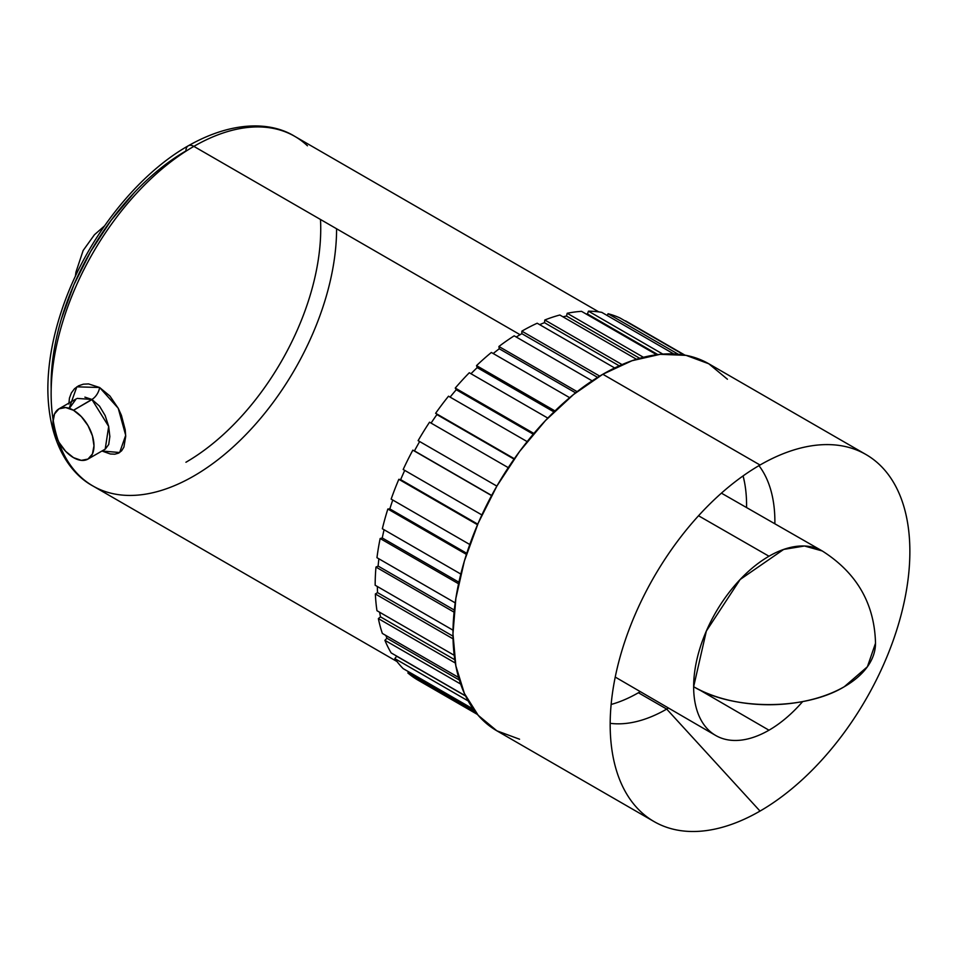 <?xml version="1.0" encoding="UTF-8"?>
<svg xmlns="http://www.w3.org/2000/svg" width="957" height="957" viewBox="0 0 957 957"><rect width="100%" height="100%" fill="white"/><g stroke="black" fill="none" stroke-linecap="round" stroke-linejoin="round"><path stroke-width="1.44" d="M159.64 169.126L185.933 150.943A190.634 110.067 120 0 0 51.188 388.901M336.589 228.771A201.855 116.539 -60 0 1 193.864 475.988A201.855 116.539 -60 0 1 80.292 476.574A201.855 116.539 -60 0 1 65.973 311.838A201.855 116.539 -60 0 1 193.864 146.373A11.209 6.472 -120 0 0 188.254 145.811A11.209 6.472 60 0 1 193.864 146.373A201.855 116.539 120 0 0 53.09 419.633M69.167 408.304L76.823 386.831L99.612 387.501A11.209 6.52 -60.5 0 1 91.884 399.452L77.134 398.399M105.33 449.06L108.715 444.503L109.852 436.536L108.655 426.332L105.174 415.601L99.504 406.127L92.051 399.548L73.486 410.266A29.009 16.748 60 0 1 92.434 435.83A29.009 16.748 60 0 1 87.984 459.073A29.009 16.748 60 0 1 73.486 457.637A29.009 16.748 60 0 1 54.537 432.074A29.009 16.748 60 0 1 58.975 408.83L76.189 398.902L69.359 408.364M727.416 379.223L708.778 363.768A211.916 122.352 120 0 0 602.826 374.259L760.025 465.018A211.916 122.352 -60 0 1 865.977 454.527A211.916 122.352 -60 0 1 898.467 624.335A211.916 122.352 -60 0 1 760.025 811.081L666.706 709.089L760.025 811.081A211.916 122.352 -60 0 1 626.034 792.875A211.916 122.352 -60 0 1 760.025 465.018A211.916 122.352 -60 0 1 827.111 444.598A211.916 122.352 -60 0 1 905.848 593.663A211.916 122.352 -60 0 1 760.025 811.081A211.916 122.352 -60 0 1 654.062 821.573A211.916 122.352 -60 0 1 621.583 651.765A211.916 122.352 -60 0 1 760.025 465.018L602.826 374.259A211.916 122.352 120 0 0 464.384 561.005A211.916 122.352 120 0 0 496.862 730.813L519.567 739.223M611.14 704.46A153 88.331 120 0 0 638.403 692.748L666.706 709.089A153 88.331 120 0 0 668.5 708.036A153 88.331 -60 0 1 666.706 709.089L638.403 692.748A153 88.331 120 0 0 640.305 691.636M774.871 523.802A153 88.331 120 0 0 758.949 465.64A153 88.331 -60 0 1 774.871 523.802M746.568 507.569A153 88.331 120 0 0 743.099 475.904L744.51 482.196M768.985 556.232L698.538 515.763L768.985 556.232A106.526 61.511 120 0 0 693.646 686.707A106.526 61.511 -60 0 1 768.985 556.232A106.526 61.511 -60 0 1 822.159 550.909A106.526 61.511 -60 0 1 822.254 550.957A106.526 61.511 120 0 0 768.985 556.232M802.672 701.565A106.526 61.511 -60 0 1 768.985 730.203L698.885 689.53L768.985 730.203A106.526 61.511 -60 0 1 715.621 735.431A106.526 61.511 -60 0 1 693.646 686.707L706.35 631.058L740.156 579.499L783.675 549.426L804.49 546.004L822.242 550.957C856.754 572.872 874.519 603.616 875.511 643.224L867.401 666.754L844.313 686.707C805.1 710.549 732.859 710.549 693.646 686.707A106.526 61.511 0 0 0 844.313 686.707A106.526 61.511 0 0 0 875.511 643.224C874.519 603.616 856.754 572.872 822.242 550.957M520.07 334.699L193.864 146.373L520.07 334.699M58.401 441.297A201.855 116.539 120 0 0 92.937 485.989C68.366 472.734 48.245 440.28 47.85 389.367C47.874 364.629 52.384 338.658 61.368 311.432C83.594 242.958 134.698 176.112 188.254 145.811C233.341 120.199 271.561 121.934 294.792 136.373A201.855 116.539 120 0 0 193.864 146.373A201.855 116.539 -60 0 1 307.436 145.787M68.832 404.033L69.454 398.064L71.392 392.872L74.502 388.733L78.558 385.803L83.355 384.188L88.594 383.924L99.612 387.501L109.947 396.042L118.285 408.364L121.419 415.362L125.2 429.729L125.714 436.368L123.908 447.11L121.647 450.771L118.572 453.14L114.768 454.192L110.318 453.977L101.956 451.01L119.649 452.517L125.69 435.315L118.225 408.244L99.612 387.501A11.209 6.52 119.5 0 1 91.884 399.452L84.886 397.131M407.849 672.962A207.454 119.781 120 0 0 418.125 680.212L477.471 714.472L418.125 680.212A207.454 119.781 120 0 1 407.849 672.962L408.639 671.778L407.849 672.962L475.473 711.996L407.849 672.962M394.81 658.583A207.454 119.781 120 0 0 403.184 668.632L473.332 709.125L403.184 668.632A207.454 119.781 120 0 1 394.81 658.583L396.7 656.251L394.81 658.583L468.152 700.931L394.81 658.583M384.905 640.317A207.454 119.781 120 0 0 391.15 652.901L465.509 695.835L391.15 652.901A207.454 119.781 120 0 1 384.905 640.317L386.927 638.247L384.905 640.317L460.652 684.052L384.905 640.317M378.362 618.605A207.454 119.781 120 0 0 382.345 633.438L458.582 677.448L382.345 633.438A207.454 119.781 120 0 1 378.362 618.605L380.491 616.858L378.362 618.605L455.341 663.045L378.362 618.605M375.359 593.986A207.454 119.781 120 0 0 376.962 610.698L454.216 655.294L376.962 610.698A207.454 119.781 120 0 1 375.359 593.986L377.525 592.598L375.359 593.986L453.032 638.833L375.359 593.986M375.969 567.07A207.454 119.781 120 0 0 375.168 585.241L453.008 630.184L375.168 585.241A207.454 119.781 120 0 1 375.969 567.07L378.123 566.077L375.969 567.07L454.085 612.169L375.969 567.07M380.156 538.516A207.454 119.781 120 0 0 376.962 557.692L455.197 602.862L376.962 557.692A207.454 119.781 120 0 1 380.156 538.516L382.262 537.954L380.156 538.516L458.559 583.77L380.156 538.516M387.848 509.016A207.454 119.781 120 0 0 382.345 528.743L460.807 574.056L382.345 528.743A207.454 119.781 120 0 1 387.848 509.016L389.822 508.897L387.848 509.016L466.43 554.39L387.848 509.016M398.83 479.313A207.454 119.781 120 0 0 391.15 499.099L469.767 544.497L391.15 499.099A207.454 119.781 120 0 1 398.83 479.313L400.648 479.636L398.83 479.313L477.519 524.747L398.83 479.313M412.838 450.137A207.454 119.781 120 0 0 403.184 469.492L481.885 514.938L403.184 469.492A207.454 119.781 120 0 1 412.838 450.137L491.575 495.594L412.838 450.137M865.977 454.527L708.778 363.768L686.073 355.358L660.163 354.317L632.051 360.705L602.826 374.259L573.59 394.463L545.478 420.542L519.567 451.489L496.862 486.108L418.125 440.651A207.454 119.781 120 0 1 429.537 422.204L508.263 467.65L429.537 422.204A207.454 119.781 120 0 0 418.125 440.651L496.862 486.108L478.225 523.096L464.384 561.005L455.855 598.388L452.972 633.797L455.855 665.893L464.384 693.43L478.225 715.346L496.862 730.813L654.062 821.573M448.51 396.198A207.454 119.781 120 0 0 435.626 413.292L514.34 458.726L436.906 414.572A204.391 118.01 120 0 0 431.081 423.09A204.391 118.01 120 0 1 436.906 414.572L514.065 459.121L435.626 413.292A207.454 119.781 120 0 1 448.51 396.198L527.163 441.608L448.51 396.198M469.289 372.752A207.454 119.781 120 0 0 455.257 388.063L533.886 433.461L455.257 388.063L456.25 389.726A204.391 118.01 120 0 0 450.101 397.107A204.391 118.01 120 0 1 456.25 389.726L533.252 434.191L456.25 389.726L455.257 388.063A207.454 119.781 120 0 1 469.289 372.752L547.811 418.089L469.289 372.752M491.36 352.463A207.454 119.781 120 0 0 476.526 365.622L554.988 410.924L476.526 365.622L477.196 367.608A204.391 118.01 120 0 0 470.964 373.732A204.391 118.01 120 0 1 477.196 367.608L553.959 411.929L477.196 367.608L476.526 365.622A207.454 119.781 120 0 1 491.36 352.463L569.678 397.681L491.36 352.463M514.184 335.823A207.454 119.781 120 0 0 498.908 346.494L577.131 391.652L498.908 346.494L499.243 348.767A204.391 118.01 120 0 0 493.19 353.528A204.391 118.01 120 0 1 499.243 348.767L575.6 392.849L499.243 348.767L498.908 346.494A207.454 119.781 120 0 1 514.184 335.823L592.168 380.85L514.184 335.823M537.188 323.227A207.454 119.781 120 0 0 521.852 331.158L599.704 376.101L521.852 331.158L521.852 333.658A204.391 118.01 120 0 0 516.254 337.02A204.391 118.01 120 0 1 521.852 333.658L597.587 377.381L521.852 333.658L521.852 331.158A207.454 119.781 120 0 1 537.188 323.227L614.669 367.955L537.188 323.227M559.821 315.009A207.454 119.781 120 0 0 544.808 319.997L622.05 364.593L544.808 319.997L544.461 322.665A204.391 118.01 120 0 0 539.652 324.65A204.391 118.01 120 0 1 544.461 322.665L619.227 365.825L544.461 322.665L544.808 319.997A207.454 119.781 120 0 1 559.821 315.009L636.465 359.258L559.821 315.009M581.521 311.348A207.454 119.781 120 0 0 567.19 313.274L643.427 357.284L567.19 313.274L566.52 316.049A204.391 118.01 120 0 0 562.967 316.815A204.391 118.01 120 0 1 566.52 316.049L639.695 358.289L566.52 316.049L567.19 313.274A207.454 119.781 120 0 1 581.521 311.348L656.658 354.724L581.521 311.348M601.75 312.353A207.454 119.781 120 0 0 588.459 311.169L662.806 354.09L588.459 311.169L587.466 313.968A204.391 118.01 120 0 0 586.043 313.968A204.391 118.01 120 0 1 587.466 313.968L657.818 354.58L587.466 313.968L588.459 311.169A207.454 119.781 120 0 1 601.75 312.353L673.74 353.923L601.75 312.353M620.016 317.987A207.454 119.781 120 0 0 608.078 313.729L678.238 354.222L608.078 313.729L607.252 315.523L608.078 313.729A207.454 119.781 120 0 1 620.016 317.987L684.111 354.999L620.016 317.987M625.591 320.882L684.925 355.143L625.591 320.882M666.706 709.089A153 88.331 -60 0 1 610.183 723.325A153 88.331 120 0 0 666.706 709.089M418.125 440.651L419.656 441.536A204.391 118.01 120 0 0 414.453 450.891L491.647 495.451L414.453 450.891A204.391 118.01 120 0 1 419.656 441.536L418.125 440.651M404.727 470.389A204.391 118.01 120 0 0 400.648 479.636L477.77 524.161L400.648 479.636A204.391 118.01 120 0 1 404.727 470.389M392.765 500.033A204.391 118.01 120 0 0 389.822 508.897L466.765 553.313L389.822 508.897A204.391 118.01 120 0 1 392.765 500.033M384.068 529.747A204.391 118.01 120 0 0 382.262 537.954L458.893 582.203L382.262 537.954A204.391 118.01 120 0 1 384.068 529.747M378.876 558.792A204.391 118.01 120 0 0 378.123 566.077L454.3 610.064L378.123 566.077A204.391 118.01 120 0 1 378.876 558.792M377.345 586.497A204.391 118.01 120 0 0 377.525 592.598L452.984 636.166L377.525 592.598A204.391 118.01 120 0 1 377.345 586.497M379.618 612.217A204.391 118.01 120 0 0 380.491 616.858L454.814 659.768L380.491 616.858A204.391 118.01 120 0 1 379.618 612.217M385.827 635.448A204.391 118.01 120 0 0 386.927 638.247L459.348 680.056L386.927 638.247A204.391 118.01 120 0 1 385.827 635.448M396.533 656.012A204.391 118.01 120 0 0 396.7 656.251L465.604 696.026L396.7 656.251A204.391 118.01 120 0 1 396.533 656.012M134.351 192.572L111.048 220.421L90.616 251.571L73.856 284.839L61.392 318.932M53.724 352.559L51.128 384.427M87.984 459.073L105.198 449.144L108.679 426.427L91.884 399.452L73.486 410.266L81.333 416.606L87.984 425.578L92.434 435.83L93.989 445.795L92.434 453.953L87.984 459.073L81.333 460.365L73.486 457.637L65.638 451.309L58.975 442.325L54.537 432.074L52.97 422.109L54.537 413.95L58.975 408.83A29.009 16.748 60 0 1 73.486 410.266L65.638 407.538L58.975 408.83M185.933 462.255A190.634 110.067 120 0 0 320.487 219.476M185.933 150.943A11.209 6.472 60 0 1 188.254 145.811M104.433 225.996L94.42 234.764L83.151 250.495L75.938 272.135L75.376 276.322M715.621 735.431L615.231 677.066M396.976 661.526L92.937 485.989M598.831 311.91L294.792 136.373M822.159 550.909L721.422 493.154"/></g></svg>
